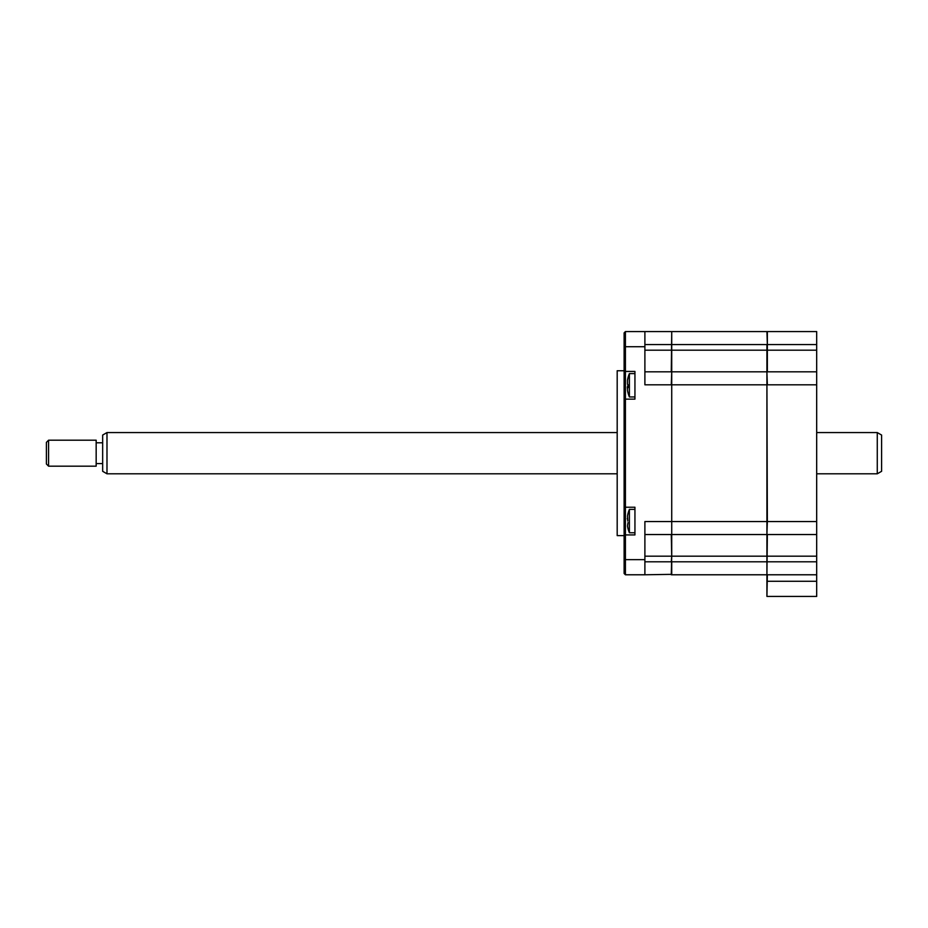 <?xml version="1.0" encoding="UTF-8"?>
<svg xmlns="http://www.w3.org/2000/svg" width="928" height="928" viewBox="0 0 928 928"><rect width="100%" height="100%" fill="white"/><g stroke="black" fill="none" stroke-linecap="round" stroke-linejoin="round"><path stroke-width="1.39" d="M624.115 370.748L617.19 370.748L617.19 535.618L624.115 535.618M634.938 534.922L634.938 507.233L625.414 507.233L625.414 574.78L624.115 573.481L624.115 536.222L625.414 534.922L634.938 534.922M671.721 534.11L671.721 384.807L644.89 384.807L644.89 331.574L625.414 331.574L625.414 371.432L634.938 371.432L634.938 399.133L625.414 399.133L625.414 507.233L624.115 505.934L624.115 536.222M625.414 331.574L624.115 332.874L624.115 370.133L625.414 371.432L625.414 399.133L624.115 400.432L624.115 505.934M671.721 574.351L644.89 574.78L644.89 521.559L671.721 521.559L671.721 556.174L671.28 534.54L644.89 534.54M644.89 561.8L671.28 561.8L671.721 556.174L671.28 574.78M644.89 371.826L671.28 371.826L671.721 332.015M644.89 331.574L671.28 331.574M816.686 344.566L767.352 344.566L767.352 371.826L816.686 371.826L816.686 331.574L767.352 331.574L767.352 344.566L766.922 331.574L671.721 331.574L671.721 350.192L644.89 350.192M671.721 372.256L671.28 384.807M624.115 370.133L624.115 400.432M644.89 574.78L625.414 574.78M816.686 371.826L816.686 574.78L767.352 574.78L766.922 596.426L766.922 574.78L671.721 574.78L671.721 561.8L766.922 561.8L766.922 574.78M816.686 574.78L816.686 596.426L767.352 596.426M816.686 534.54L767.352 534.54L766.922 574.351M816.686 384.807L767.352 384.807L766.922 372.256M816.686 521.559L767.352 521.559L766.922 384.807L766.922 561.8L816.686 561.8M767.352 521.559L766.922 534.11M671.721 344.566L766.922 344.566L766.922 384.807L671.721 384.807L671.721 521.559L766.922 521.559M766.922 534.54L671.721 534.54M766.922 371.826L671.721 371.826L671.721 384.807M816.686 350.192L671.721 350.192L671.721 371.826M627.293 388.008L627.502 386.35A29.568 3.48 163.9 0 1 627.804 386.071M627.85 385.282L627.804 384.494M627.502 383.009L627.502 380.178A29.568 28.2 66.9 0 1 627.804 378.624L627.989 378.195A29.568 28.2 113.1 0 0 627.502 380.596L627.502 384.215A29.568 3.48 16.1 0 0 627.989 384.644L627.989 387.718A29.568 3.48 163.9 0 1 627.502 387.568L627.502 390.386A29.568 28.2 113.1 0 0 627.989 392.753L627.804 391.941L627.989 392.753M634.938 396.964L629.393 396.964L629.393 373.601A30.288 30.288 0 0 0 627.85 378.346M634.938 532.765L629.393 532.765A30.288 30.288 0 0 1 627.804 527.788L627.838 527.777M629.393 532.765L629.393 509.391A30.288 30.288 0 0 0 627.804 514.367L627.989 513.741A29.568 28.42 90 0 0 627.502 516.142L627.804 521.084M627.502 519.39L627.293 518.404M627.989 522.626L627.502 526.014A29.568 28.42 90 0 0 627.989 528.415L627.804 527.788M877.273 432.564L881.6 435.058L881.6 471.308L877.273 473.802L877.273 432.564L816.686 432.564M106.987 432.564L106.987 473.802L102.66 471.308L102.66 435.058L106.987 432.564L617.19 432.564M48.569 466.169L96.164 466.169L96.164 440.197L48.569 440.197L48.569 466.169L46.4 464L46.4 442.366L48.569 440.197M644.89 556.174L671.28 556.174M671.28 344.566L644.89 344.566M644.89 346.724L624.115 346.724M644.89 559.642L624.115 559.642M816.686 581.276L766.922 581.276M816.686 556.174L671.721 556.174M634.938 373.601L629.393 373.601M627.85 392.219A30.288 30.288 0 0 0 629.393 396.964M634.938 509.391L629.393 509.391M102.66 442.795L96.164 442.795M102.66 463.571L96.164 463.571M877.273 473.802L816.686 473.802M617.19 473.802L106.987 473.802"/></g></svg>
